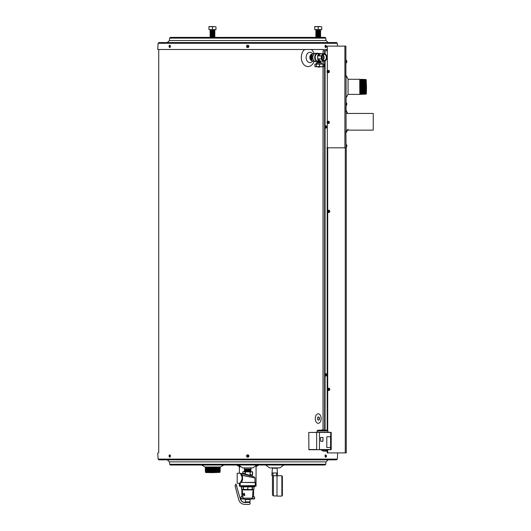 <?xml version="1.0" encoding="UTF-8"?>
<svg xmlns="http://www.w3.org/2000/svg" width="531" height="531" viewBox="0 0 531 531"><rect width="100%" height="100%" fill="white"/><g stroke="black" fill="none" stroke-linecap="round" stroke-linejoin="round"><path stroke-width="0.8" d="M311.69 60.096L311.903 54.514M312.109 60.6L310.343 57.295L312.188 54.202L310.303 57.302L312.135 60.627L310.018 57.262L312.235 54.149M312.241 60.74L310.024 57.321L312.268 54.116M312.274 54.109L309.985 57.321L312.255 60.746M311.956 54.454L311.77 60.202M311.989 54.275L311.232 59.95M311.505 55.051L311.279 59.432M311.405 55.211L311.153 59.153M312.281 60.78A3.339 2.456 -90 0 1 309.825 57.441A3.339 2.456 -90 0 1 312.281 54.102M247.692 471.674L250.791 471.541M250.34 471.249L244.452 471.282L250.805 471.083M250.34 470.798L244.439 470.831L250.818 470.632M250.499 469.955L244.426 470.38L250.34 470.154M250.34 469.65L244.413 469.975L250.844 469.723M250.34 469.331L244.399 469.523L250.858 469.271M245.103 469.112L244.386 469.065L245.103 469.145M250.34 469.53L244.705 469.756L250.247 469.53L244.904 469.351L250.851 469.185L244.379 469.019L251.057 469.019L251.057 467.871M245.103 469.065L244.572 469.039M250.34 469.198L250.811 469.218M250.34 469.165L244.585 469.497M250.884 469.391L250.725 469.928L244.612 470.406M250.34 470.34L244.625 470.858M250.473 470.864L244.638 471.309M250.685 471.289L245.661 471.674M250.34 469.889L244.725 470.207M251.017 470.154L244.731 470.665M250.99 471.057L244.977 471.09M250.678 471.289L244.472 471.74M244.379 467.871L244.399 469.523M245.103 469.052L244.691 469.039M250.685 471.342L244.764 471.568M245.103 469.47L245.103 469.019M366.496 86.838L366.37 93.881L366.198 79.61L366.496 86.838M366.071 93.403L365.74 79.902M365.54 93.403L365.189 79.882M364.943 94.219L364.638 79.869M364.605 79.438L364.332 79.803L364.054 79.424L364.392 94.239L364.087 79.849M363.841 94.259L363.529 79.836M363.284 94.272L362.978 79.823M362.454 79.371L362.733 94.292L362.427 79.803M362.182 94.306L361.877 79.789M361.047 80.241L361.286 79.338L361.571 79.716L361.631 94.326L361.319 79.769M360.795 79.318L361.073 94.345L360.768 79.756M360.41 79.59L360.522 94.359L360.217 79.736M360.011 93.403L359.998 93.914M360.489 93.927L359.972 94.379L359.772 82.066L360.091 93.403M360.615 88.139L360.609 82.438L360.396 90.668L360.184 83.891C360.118 77.161 360.045 78.701 359.978 88.498C359.905 96.529 359.839 95.972 359.772 86.838L359.772 79.292L360.071 80.267M359.972 94.379L359.772 86.838L359.938 93.941M360.808 93.987L361.014 94.345L361.047 93.907M361.292 79.338L361.598 93.894M361.565 79.71L362.149 93.881M362.122 79.73L362.7 93.861M362.461 79.371L363.257 93.848M363.224 79.763L363.808 93.828M363.881 80.267L364.359 93.814M364.399 79.796L364.91 93.795M364.883 79.816L365.434 94.206L365.434 79.836L365.467 93.781M365.434 79.836L365.985 94.186L365.992 79.849L366.032 93.403M360.735 93.987L360.522 94.359M360.801 79.325L361.624 94.326M362.673 79.75L363.018 93.921M364.332 79.803L364.638 93.403M365.985 79.849L366.297 93.403M360.735 79.318L360.516 80.267M359.772 93.403L359.892 94.246M361.014 79.696L361.359 93.967M363.775 79.783L364.054 79.424M364.671 93.868L364.392 94.239M359.879 94.332L359.772 86.838M212.758 472.65L205.716 472.53L219.987 472.351L212.758 472.65M206.194 472.225L219.695 471.9M205.391 471.654L219.715 471.349M205.378 471.103L219.728 470.791M205.358 470.546L219.748 470.24M205.338 469.995L219.761 469.689M205.324 469.444L219.774 469.132M220.239 468.063L205.285 468.276L220.239 468.063L219.847 468.833L205.683 469.105L219.794 468.581M220.239 468.057L219.807 468.03M220.246 467.997L219.88 467.725L220.259 467.446L205.271 467.784L219.827 467.479M215.705 466.995L219.409 466.995M205.61 466.961L205.251 467.167L205.689 467.2M219.356 467.207L205.703 467.751M219.887 467.791L205.723 468.309M220.226 468.554L205.736 468.86M219.847 468.827L205.749 469.411M219.33 469.417L205.769 469.962M219.33 470.035L205.782 470.519M219.801 470.486L205.802 471.07M219.781 471.037L205.816 471.621M219.768 471.594L205.411 472.145L219.748 472.145L206.194 472.185M220.272 466.955L205.63 467.512M219.88 467.725L205.271 467.784M219.867 468.276L205.305 468.886M205.736 470.831L206.194 470.798M219.748 472.145L206.194 472.451M219.9 467.167L220.259 467.446M219.867 468.342L205.663 468.621M219.834 469.384L220.192 469.656M219.814 469.935L220.173 470.207M321.74 26.862L319.987 26.55L321.74 26.862L321.74 29.63L318.228 29.63L318.228 26.862L319.987 26.55L316.476 26.55L318.228 26.862M314.717 26.862L316.476 26.55L314.717 26.55L314.717 29.63L318.228 29.63M316.244 30.267L320.611 30.546L315.845 29.988L320.611 29.988L320.611 29.63M316.244 30.904L320.611 31.183L315.845 30.625L320.611 30.546M316.244 31.541L320.611 31.82L315.845 31.263L320.611 31.183M316.244 32.172L320.611 32.451L315.845 31.9L320.611 31.82M316.244 32.809L320.611 33.088L315.845 32.53L320.611 32.451M316.244 33.446L320.611 33.725L315.845 33.168L320.611 33.088M316.244 34.084L320.611 34.362L315.845 33.805L320.611 33.725M316.244 34.721L320.611 34.993L315.845 34.442L320.611 34.362M316.244 35.351L320.611 35.63L315.845 35.073L320.611 34.993M316.244 35.989L320.611 36.267L315.845 35.71L320.611 35.63M316.244 36.626L320.611 36.904L315.845 36.347L320.611 36.267M320.399 37.389L315.845 36.984L320.611 36.904M215.978 26.862L214.219 26.55L215.978 26.862L215.978 29.63L212.46 29.63L212.46 26.862L214.219 26.55L210.707 26.55L212.46 26.862M208.948 26.862L210.707 26.55L208.948 26.55L208.948 29.63L212.46 29.63M210.475 30.267L214.849 30.546L210.077 29.988L214.849 29.988L214.849 29.63M210.475 30.904L214.849 31.183L210.077 30.625L214.849 30.546M210.475 31.541L214.849 31.82L210.077 31.263L214.849 31.183M210.475 32.172L214.849 32.451L210.077 31.9L214.849 31.82M210.475 32.809L214.849 33.088L210.077 32.53L214.849 32.451M210.475 33.446L214.849 33.725L210.077 33.168L214.849 33.088M210.475 34.084L214.849 34.362L210.077 33.805L214.849 33.805L214.451 33.446L214.849 33.168M210.475 34.721L214.849 34.993L210.077 34.442L214.849 34.362M210.475 35.351L214.849 35.63L210.077 35.073L214.849 34.993M210.475 35.989L214.849 36.267L210.077 35.71L214.849 35.63M210.475 36.626L214.849 36.904L210.077 36.347L214.849 36.267M214.63 37.389L210.077 36.984L214.849 36.904M209.878 26.623L208.948 26.55M240.589 486.164L239.375 486.164L239.375 483.197M256.061 465.581L256.061 486.164L254.847 486.164M346.385 113.455L373.247 113.455L373.247 130.141L346.385 130.141M321.308 58.37L321.308 56.512A3.85 2.828 -90 0 1 321.627 55.456L322.596 54.142A3.85 2.828 -90 0 1 323.366 53.704L324.733 53.704A3.85 2.828 -90 0 1 325.51 54.142L326.472 55.456A3.85 2.828 -90 0 1 326.797 56.512L326.797 58.37A3.85 2.828 -90 0 1 326.472 59.426L325.51 60.74A3.85 2.828 -90 0 1 324.733 61.171L323.366 61.171A3.85 2.828 -90 0 1 322.596 60.74L321.627 59.426A3.85 2.828 -90 0 1 321.308 58.37L321.242 58.928L318.401 58.928L320.173 61.131L322.815 61.131L322.596 60.74M321.746 57.441A3.133 2.303 90 0 0 323.976 60.574A3.133 2.303 90 0 0 326.353 57.441A3.133 2.303 90 0 0 323.976 54.308A3.133 2.303 90 0 0 321.746 57.441M321.627 59.426L321.268 59.027L317.73 58.901L317.73 55.981L318.228 55.782A3.478 2.555 -90 0 1 319.914 54.049M317.73 58.543A3.896 2.861 -90 0 1 317.73 56.339M312.958 55.947L311.073 55.947L311.073 58.928L312.958 58.928M311.073 55.947A4.022 2.954 -90 0 1 311.1 55.855L312.985 55.855M314.385 53.744L312.646 53.744L311.1 55.855M312.646 53.744A4.022 2.954 -90 0 1 312.719 53.704L314.445 53.704M314.445 61.171L312.719 61.171A4.022 2.954 -90 0 1 312.646 61.131L314.385 61.131M312.985 59.027L311.1 59.027L312.646 61.131M318.719 55.715L321.268 55.855L321.627 55.456M321.308 56.512L321.242 55.947L318.52 55.874M323.366 61.171L322.436 61.171M325.51 60.74L325.151 61.131A4.022 2.954 -90 0 1 325.078 61.171L324.733 61.171M326.797 58.37L326.731 58.928A4.022 2.954 -90 0 1 326.698 59.027L326.472 59.426M326.472 55.456L326.698 55.855A4.022 2.954 -90 0 1 326.731 55.947L326.797 56.512M324.733 53.704L325.078 53.704A4.022 2.954 -90 0 1 325.151 53.744L325.51 54.142M320.14 53.903L323.366 53.704M322.596 54.142L322.815 53.744L320.173 53.744L318.786 55.642M317.797 55.981L317.591 55.861A3.896 2.861 -90 0 1 320.206 53.545L318.049 53.545A3.896 2.861 -90 0 0 315.255 56.618A3.896 2.861 -90 0 0 316.874 60.985L317.186 61.609L316.509 61.277A4.208 3.093 -90 0 1 314.757 56.551A4.208 3.093 -90 0 1 317.784 53.226A4.208 3.093 -90 0 1 318.965 53.545M316.821 61.41L316.974 61.038L319.841 61.304A3.896 2.861 -90 0 1 317.591 59.021L317.797 58.901M322.005 58.875A1.878 1.381 90 0 0 322.496 57.441A1.878 1.381 90 0 0 322.005 56.007M319.317 61.204L317.047 61.058M320.445 62.877L316.43 62.877L321.434 62.877L320.445 62.877L320.445 62.246L317.425 62.246L317.425 62.877M322.622 59.897A2.881 2.117 90 0 0 322.622 54.985M322.782 60.056A2.881 2.117 90 0 0 324.01 57.441A2.881 2.117 90 0 0 322.782 54.826M322.901 60.156A3.04 2.23 90 0 0 324.129 57.441A3.04 2.23 90 0 0 322.901 54.726M320.571 61.304L319.841 61.304L320.757 61.171M317.591 55.861L318.215 55.782A3.498 2.569 90 0 1 319.934 54.023M318.52 59.007L317.591 59.021M320.206 53.717L318.494 55.874A3.279 2.409 90 0 1 319.616 54.454M316.662 66.787L319.416 66.787L316.516 66.787L316.23 64.151L314.843 64.151L314.956 66.594L319.456 66.594L319.436 64.151L316.23 64.151L316.43 62.877M323.014 64.151L323.279 66.594L324.169 66.594L324.302 64.151L324.029 66.787L319.755 66.787L323.014 66.594L323.014 64.151L319.602 64.151L319.416 66.787L321.547 66.594M324.302 64.151L323.279 64.151M316.589 66.787L314.989 66.594M320.266 66.587L319.901 66.787A1.374 1.374 0 0 1 317.969 66.787M245.335 499.598L245.335 501.868L250.101 501.934L245.335 501.934L250.101 501.868L250.101 499.598L245.335 499.598L244.937 499.2L250.499 499.2L244.937 499.2M247.718 502.06L250.101 501.934L247.718 502.06M244.917 495.211L244.087 493.239C243.158 494.029 243.211 494.819 244.247 495.622L244.917 495.211M244.386 493.306L244.539 495.556M251.575 489.555L247.333 489.555L251.575 489.555M253.745 489.363L252.305 489.363L253.559 489.555M241.977 489.396L242.096 489.575A0.398 0.392 -90 0 1 242.355 489.914L243.205 489.914L241.532 489.363L243.862 489.555L241.691 489.363M253.718 489.555L254.223 486.774L247.798 486.96L247.798 489.363L248.183 489.363M252.663 486.774L240.994 486.774L247.565 486.774L243.304 486.96L243.397 489.363L247.333 489.555L243.789 489.363M247.254 489.363L247.645 489.363L247.871 486.774L252.212 486.774M250.128 475.252L250.28 474.654L251.986 475.252L251.435 474.853L250.128 475.252C252.544 475.968 252.544 475.968 250.128 475.252C252.544 475.968 252.544 475.968 250.128 475.252L249.119 475.484L247.718 474.535L247.565 475.112L252.457 476.387L244.658 474.356M240.523 473.373L241.306 475.557L240.596 473.3L254.077 476.805L242.866 473.891A1.195 1.002 -75.4 0 0 241.651 474.614L241.937 475.126C242.972 477.781 242.8 480.21 241.413 482.4L254.966 482.4L254.966 477.96L254.077 476.805L250.599 475.902M241.413 482.4L255.265 482.599L255.265 485.58L240.37 485.779L255.265 485.58M240.921 482.599L240.769 482.453C239.992 483.794 239.992 483.794 240.769 482.453C239.992 483.794 239.992 483.794 240.769 482.453L240.662 482.261C239.893 483.628 239.893 483.628 240.662 482.261M240.171 485.58L240.264 483.316M242.03 475.351L254.966 477.96L241.937 475.126L240.516 473.333M237.191 483.197L237.191 473.267L237.191 483.197L240.171 483.475M241.306 475.557C243.762 478.716 239.7 483.31 239.673 483.197C239.667 483.343 243.769 478.736 241.306 475.557A0.796 0.398 154.2 0 0 241.937 475.126M252.404 474.853L252.232 474.88A0.398 0.392 90 0 0 251.986 475.252L252.617 474.654L252.617 471.873L250.254 471.873L250.081 474.853L250.081 471.873L245.355 471.873L245.335 473.917L244.745 474.382L245.355 473.745M245.169 473.871L249.192 475.305L250.041 474.654L249.597 475.584L249.119 475.484M251.057 471.674L242.992 471.674L251.057 471.674M247.718 499.2L244.233 499.2L247.718 499.2M252.583 489.396L252.238 489.914L243.205 489.914L242.853 489.396M241.041 474.867A0.796 0.538 170.4 0 0 241.651 474.614M242.82 473.128L241.924 473.645L242.82 473.128L242.82 471.873L242.82 473.128L245.183 473.745L245.183 471.873L242.992 471.674M250.254 475.252L250.446 474.674M251.435 474.853L250.532 474.694M244.466 489.396L244.652 489.914M242.262 489.914L243.045 498.118L252.391 498.118L253.081 489.914A0.398 0.392 90 0 1 253.34 489.575L253.46 489.396M246.576 489.396L246.689 489.914M248.86 489.396L248.747 489.914M250.785 489.914L250.971 489.396M243.132 489.363L243.198 486.96L241.213 486.774M252.424 486.774L252.305 489.363M244.937 502.459L245.136 502.465C242.859 502.319 241.333 501.171 240.556 499.027C241.333 501.171 242.859 502.319 245.136 502.465L246.517 502.465C243.55 502.996 241.499 501.868 240.357 499.08L235.956 484.06L235.047 485.719L238.651 499.578C239.66 502.611 241.758 504.238 244.95 504.45L249.304 504.45C250.486 503.786 250.486 503.129 249.304 502.465L246.517 502.465M236.574 485.288L236.853 486.237M235.047 485.719L238.651 499.578M244.95 504.45L249.304 504.45M272.449 485.925L272.449 476.911L273.438 475.915L273.438 495.941L272.449 494.945L272.449 485.925M277.016 475.756L277.016 496.093L281.868 496.093L282.226 495.224M273 472.975L273 475.756L271.952 475.756L271.952 472.975L277.514 472.975L277.514 475.756L281.868 475.756L281.868 496.093M272.947 476.553L272.947 475.756M273 475.756L277.514 475.756M276.465 472.975L276.465 475.756M272.091 472.975L272.343 468.209L277.122 468.209L277.368 472.975M273.737 467.871L273.737 468.209M252.53 496.651L254.628 496.943L252.504 496.943M242.932 496.943L240.808 496.943L242.906 496.651M252.238 498.602L254.628 498.602L254.236 499.001L251.86 499.001M243.576 499.001L241.207 499.001L243.576 499.001M327.7 450.441L327.7 452.903L346.258 452.903L346.258 147.817L327.7 147.817L327.7 210.601M327.7 452.903L327.196 452.903L327.196 450.52M346.073 130.141L346.073 79.292M327.322 123.159L327.322 147.817L344.898 147.817L344.898 46.117L345.88 46.117L345.88 77.101M344.898 46.117L327.322 46.117L327.322 70.769M327.322 147.817L326.811 147.817M346.073 113.455L346.073 77.101M346.073 94.385L345.88 112.061M345.88 131.13L346.073 147.817M327.196 451.118L323.034 451.118L323.034 450.52M327.249 50.684L323.107 50.684L323.107 53.704M323.107 61.171L323.107 64.151M323.107 66.787L323.107 429.898M323.107 450.52L323.107 451.118M323.107 50.684L323.034 53.704M323.034 61.171L323.034 64.151M323.034 66.787L323.034 429.898M327.381 452.903L337.497 452.903M337.324 459.109L158.112 459.109L158.902 459.846L336.541 459.846L337.324 459.109L337.689 452.916M325.808 464.286L169.628 464.286L170.411 465.01L325.025 465.01L325.808 464.286L325.994 461.87L328.185 459.846M157.939 49.496L327.322 49.496L157.939 49.496M157.753 49.483L158.112 43.29L337.324 43.29L337.49 46.117M337.324 43.29L336.541 42.553L158.902 42.553L158.112 43.29M325.994 40.529L169.442 40.529L169.628 38.113L325.808 38.113L325.994 40.529L328.185 42.553M325.808 38.113L325.025 37.389L170.411 37.389L169.628 38.113M318.208 413.775A4.766 2.907 -90 0 1 320.731 420.924A4.766 2.907 -90 0 1 315.693 420.924A4.766 2.907 -90 0 1 318.208 413.775M318.494 416.954A1.586 0.969 90 0 0 317.525 418.541A1.586 0.969 90 0 0 318.494 420.127A1.586 0.969 90 0 0 319.463 418.541A1.586 0.969 90 0 0 318.494 416.954M318.354 420.114A1.586 0.969 90 0 0 319.184 418.541A1.586 0.969 90 0 0 318.354 416.968M312.626 61.111A5.164 3.797 -90 0 1 306.44 59.406A5.164 3.797 -90 0 1 309.958 52.277A5.164 3.797 -90 0 1 312.626 53.77M311.332 49.496A9.14 6.717 -90 0 1 314.146 53.704M314.146 61.171A9.14 6.717 -90 0 1 303.5 64.205A9.14 6.717 -90 0 1 304.701 49.496M238.585 465.01L242.554 467.871L252.882 467.871L256.858 465.01M265.593 465.01L269.569 467.871L279.897 467.871L283.866 465.01M346.073 131.13L346.073 112.061M348.057 129.245L346.073 132.717M346.073 75.515L348.057 78.993L348.057 94.286L346.073 97.764M223.883 465.01L220.405 466.995L205.112 466.995L201.641 465.01M330.587 447.5L330.587 436.774L326.797 436.774L326.797 447.5L330.587 447.5L330.587 436.774L326.797 436.774L326.797 447.5L330.587 447.5M321.607 429.898L323.691 429.898L321.607 429.898M327.72 450.421L325.808 450.421L327.72 450.421L327.72 449.724L331.012 449.724L308.903 449.724L308.77 432.446L329.618 432.247M323.512 450.421L321.607 450.421L323.512 450.421L323.512 449.724L325.808 449.724L325.808 450.421M320.492 437.809L320.744 441.38L322.795 441.38L323.054 437.809L322.795 437.411L320.744 437.411L320.492 437.809M329.585 432.247L327.972 432.247L327.946 430.96L327.149 430.183L317.87 430.183L318.56 430.588M320.744 441.38L322.722 441.38L322.981 440.982L322.981 437.809L322.722 437.411L320.744 437.411M327.992 389.243L328.702 388.732L329.213 389.442L328.503 389.953L327.992 389.243M327.415 389.342A1.188 1.188 0 0 0 329.193 390.371A1.188 1.188 0 0 0 329.193 388.314A1.188 1.188 0 0 0 327.415 389.342M328.961 389.548L328.961 389.137M328.808 388.984L328.397 388.984M328.244 389.137L328.244 389.548M328.397 389.701L328.808 389.701M326.306 375.304L326.107 374.747L326.525 374.747L326.379 374.236L326.16 374.747M326.525 374.747L326.379 375.304M325.842 373.718A1.188 0.458 90 0 0 325.695 373.658A1.188 0.458 90 0 0 325.237 374.846A1.188 0.458 90 0 0 325.695 376.028A1.188 0.458 90 0 0 325.842 375.968M326.16 374.939L326.525 374.939M326.306 127.42L326.107 126.863L326.525 126.863L326.379 126.351L326.16 126.863M326.525 126.863L326.379 127.42M325.842 125.834A1.188 0.458 90 0 0 325.695 125.774A1.188 0.458 90 0 0 325.237 126.962A1.188 0.458 90 0 0 325.695 128.144A1.188 0.458 90 0 0 325.842 128.084M326.16 127.055L326.525 127.055M327.614 122.289L328.317 121.778L328.828 122.488L328.125 123L327.614 122.289M327.036 122.389A1.188 1.188 0 0 0 328.815 123.418A1.188 1.188 0 0 0 328.815 121.367A1.188 1.188 0 0 0 327.036 122.389M328.576 122.595L328.576 122.19M328.423 122.03L328.019 122.03M327.866 122.19L327.866 122.595M328.019 122.747L328.423 122.747M327.614 71.446L328.317 70.935L328.828 71.639L328.125 72.15L327.614 71.446M327.036 71.546A1.188 1.188 0 0 0 328.815 72.568A1.188 1.188 0 0 0 328.815 70.517A1.188 1.188 0 0 0 327.036 71.546M328.576 71.745L328.576 71.34M328.423 71.187L328.019 71.187M327.866 71.34L327.866 71.745M328.019 71.897L328.423 71.897M327.992 211.278L328.702 210.767L329.213 211.471L328.503 211.982L327.992 211.278M327.415 211.378A1.188 1.188 0 0 0 329.193 212.4A1.188 1.188 0 0 0 329.193 210.349A1.188 1.188 0 0 0 327.415 211.378M328.961 211.577L328.961 211.172M328.808 211.019L328.397 211.019M328.244 211.172L328.244 211.577M328.397 211.73L328.808 211.73M326.286 455.777L326.114 456.58L325.762 456.401L325.881 455.432L326.22 455.85M325.835 455.684L326.173 455.684M326.286 46.157L326.2 46.861L325.762 46.788L325.881 45.812L326.22 46.23M325.835 46.064L326.173 46.064M346.77 61.038L346.77 62.187M248.289 455.777L247.95 456.58L247.147 456.235L247.486 455.432L248.289 455.777M248.734 455.392A1.188 1.188 0 0 0 246.683 455.432A1.188 1.188 0 0 0 247.738 457.191A1.188 1.188 0 0 0 248.734 455.392M247.307 456.016L247.519 456.361M247.731 456.414L248.077 456.209M248.13 455.996L247.917 455.644M247.711 455.591L247.36 455.804M169.728 455.777L169.555 456.58L169.243 455.532L169.728 455.777M169.601 456.328L169.263 456.328M169.728 46.157L169.555 46.96L169.243 45.918L169.728 46.157M169.601 46.708L169.27 46.708M248.289 46.157L247.95 46.96L247.147 46.615L247.486 45.812L248.289 46.157M248.734 45.779A1.188 1.188 0 0 0 246.683 45.812A1.188 1.188 0 0 0 247.738 47.571A1.188 1.188 0 0 0 248.734 45.779M247.307 46.396L247.519 46.748M247.731 46.801L248.077 46.589M248.13 46.376L247.917 46.031M247.711 45.978L247.36 46.184M346.77 145.255L346.77 146.403M346.77 103.545L346.77 104.693M319.914 60.833A3.478 2.555 -90 0 1 318.228 59.1L318.215 59.1A3.498 2.569 90 0 0 319.934 60.859M320.113 61.105L318.494 59.007A3.279 2.409 90 0 0 319.616 60.421M312.805 57.441A4.208 3.093 90 0 0 315.899 61.649C313.974 61.39 312.925 59.983 312.752 57.441C312.925 54.899 313.974 53.492 315.899 53.226A4.208 3.093 90 0 0 312.805 57.441M321.049 53.704L320.206 53.545A3.896 2.861 -90 0 1 321.016 53.704M321.016 61.171A3.896 2.861 -90 0 1 320.638 61.291M317.611 61.649L320.684 61.881L317.425 62.246M316.874 60.985L316.509 61.277M321.633 64.151L321.633 63.076L316.23 63.076M324.189 66.594L324.341 64.151M240.57 485.779L240.603 486.396L254.834 486.396L254.867 485.779M241.399 486.96L241.532 489.363M253.918 489.363L254.057 486.96L252.132 486.96L252.145 489.363L251.654 489.363M252.444 474.853L252.444 471.674M240.808 496.943L240.808 498.602L243.198 498.602M345.276 452.903L345.276 147.817M327.7 212.148L327.7 388.573M327.7 390.112L327.7 430.409M327.322 72.316L327.322 121.619M325.078 50.684L325.078 53.704M325.078 61.171L325.078 430.183M325.078 449.724L325.078 451.118M324.627 50.684L324.627 53.704M324.627 61.171L324.627 430.183M324.627 449.724L324.627 451.118M325.994 461.87L169.442 461.87L167.252 459.846M317.047 432.247L317.073 430.96L327.946 430.96M321.222 430.183L323.791 430.183M308.77 449.525L316.662 449.525L316.662 432.446L308.77 432.446M330.594 449.724L330.74 432.446L319.463 432.446L319.463 449.525L331.211 449.525L331.211 432.446L330.594 432.247M319.31 432.247L316.795 432.247M316.795 449.724L319.31 449.724M327.806 389.342A0.796 0.796 0 0 0 329.001 390.033A0.796 0.796 0 0 0 329.001 388.652A0.796 0.796 0 0 0 327.806 389.342M325.523 374.846A1.188 0.458 90 0 0 325.988 376.028C326.857 375.238 326.857 374.448 325.988 373.658A1.188 0.458 90 0 0 325.523 374.846M325.523 126.962A1.188 0.458 90 0 0 325.988 128.144C326.857 127.354 326.857 126.564 325.988 125.774A1.188 0.458 90 0 0 325.523 126.962M327.421 122.389A0.796 0.796 0 0 0 328.623 123.079A0.796 0.796 0 0 0 328.623 121.699A0.796 0.796 0 0 0 327.421 122.389M327.421 71.546A0.796 0.796 0 0 0 328.623 72.236A0.796 0.796 0 0 0 328.623 70.849A0.796 0.796 0 0 0 327.421 71.546M327.806 211.378A0.796 0.796 0 0 0 329.001 212.068A0.796 0.796 0 0 0 329.001 210.681A0.796 0.796 0 0 0 327.806 211.378M326.339 455.591A0.796 0.398 90 0 0 325.649 455.618A0.796 0.398 90 0 0 326.007 456.799A0.796 0.398 90 0 0 326.339 455.591M325.662 454.821A1.188 0.591 90 0 0 325.072 456.003A1.188 0.591 90 0 0 325.662 457.191C326.28 457.184 326.519 456.614 326.373 455.479L325.39 454.821M326.339 45.978A0.796 0.398 90 0 0 325.649 46.005A0.796 0.398 90 0 0 326.007 47.186A0.796 0.398 90 0 0 326.339 45.978M325.662 45.201A1.188 0.591 90 0 0 325.072 46.389A1.188 0.591 90 0 0 325.662 47.571C326.28 47.564 326.519 46.993 326.373 45.865L325.39 45.201M346.073 60.428L346.385 62.797L346.77 62.406M248.402 455.591A0.796 0.796 0 0 0 247.021 455.618A0.796 0.796 0 0 0 247.731 456.799A0.796 0.796 0 0 0 248.402 455.591M169.781 455.591A0.796 0.398 -90 0 0 169.09 455.618A0.796 0.398 -90 0 0 169.449 456.799A0.796 0.398 -90 0 0 169.781 455.591M170.285 455.392A1.188 0.591 -90 0 0 169.774 454.821C168.772 455.552 168.772 456.348 169.774 457.191A1.188 0.591 -90 0 0 170.292 456.587A1.188 0.591 -90 0 0 170.285 455.392M169.781 45.978A0.796 0.398 -90 0 0 169.09 46.005A0.796 0.398 -90 0 0 169.449 47.186A0.796 0.398 -90 0 0 169.781 45.978M170.285 45.779A1.188 0.591 -90 0 0 169.774 45.201C168.772 45.938 168.772 46.728 169.774 47.571A1.188 0.591 -90 0 0 170.292 46.974A1.188 0.591 -90 0 0 170.285 45.779M248.402 45.978A0.796 0.796 0 0 0 247.021 46.005A0.796 0.796 0 0 0 247.731 47.186A0.796 0.796 0 0 0 248.402 45.978M346.073 144.644L346.385 147.014L346.77 146.629M346.073 102.934L346.385 105.304L346.77 104.912M250.34 470.021L250.34 469.291M362.733 94.292L362.952 93.914M361.073 94.339L361.292 93.967M361.631 79.716L361.843 79.358M362.188 79.73L362.394 79.371M362.739 79.75L362.945 79.391M363.29 79.763L363.503 79.404M364.95 79.816L365.155 79.458M365.501 79.836L365.713 79.477M348.004 94.385L359.772 94.385M348.057 79.292L359.772 79.292M361.392 80.267L361.047 80.267M360.841 80.267L360.23 80.267M360.137 80.267L359.772 80.267M205.291 468.335L205.663 468.554M205.258 467.234L205.63 467.446M219.847 468.893L220.206 469.105M219.794 470.552L220.159 470.758M219.781 471.103L220.139 471.316M219.761 471.661L220.119 471.867M219.33 472.245L219.33 471.906M219.33 467.552L219.33 467.207M315.845 29.988L315.845 29.63M320.22 30.267L320.611 29.988M320.22 30.904L320.611 30.625M320.22 31.541L320.611 31.263M320.22 32.172L320.611 31.9M320.22 32.809L320.611 32.53M320.22 33.446L320.611 33.168M320.22 34.084L320.611 33.805M320.22 34.721L320.611 34.442M320.22 35.351L320.611 35.073M320.22 35.989L320.611 35.71M320.22 36.626L320.611 36.347M320.22 37.263L320.611 36.984M210.077 29.988L210.077 29.63M214.451 30.267L214.849 29.988M214.451 30.904L214.849 30.625M214.451 31.541L214.849 31.263M214.451 32.172L214.849 31.9M214.451 32.809L214.849 32.53M214.451 34.084L214.849 33.805M214.451 34.721L214.849 34.442M214.451 35.351L214.849 35.073M214.451 35.989L214.849 35.71M214.451 36.626L214.849 36.347M214.451 37.263L214.849 36.984M239.375 473.267L239.375 465.581M319.012 53.545L315.899 53.226M317.186 61.649L315.899 61.649M320.684 61.284L320.684 61.881M320.691 61.244L321.049 61.171M315.122 66.787L314.81 64.151M248.515 502.465L248.515 502.06M246.922 502.465L246.922 502.06M252.457 476.387L252.006 475.252M237.191 473.267L240.57 473.294M243.045 498.118L244.233 499.2M252.391 498.118L251.203 499.2M240.603 486.396L240.994 486.774M254.834 486.396L254.442 486.774M253.181 489.914L253.572 489.555L253.599 496.651M250.101 499.598L250.499 499.2M241.187 486.774L241.718 489.555M277.016 475.915L276.518 475.756M277.016 495.941L273.438 495.941M282.226 476.626L281.868 475.756M282.379 476.267L282.379 495.589M275.722 467.871L275.722 468.209M249.112 502.465L249.112 502.06M246.331 502.465L246.331 502.06M241.837 489.555L241.837 496.651M254.628 496.943L254.628 498.602M240.808 498.602L241.207 499.001M327.196 430.183L327.196 147.817M326.811 50.684L326.811 49.496M158.112 459.109L157.753 452.916M169.628 464.286L169.442 461.87M169.442 40.529L167.252 42.553M347.772 113.455L346.073 110.475M256.061 466.596L258.843 465.01M240.072 466.995L236.594 465.01M326.452 430.588L327.149 430.183M318.965 430.183L317.87 430.183L317.073 430.96M321.607 450.421L321.607 449.724M346.385 60.428L346.77 60.813M346.385 144.644L346.77 145.029M346.385 102.934L346.77 103.319M158.736 452.903L158.736 49.496"/></g></svg>
